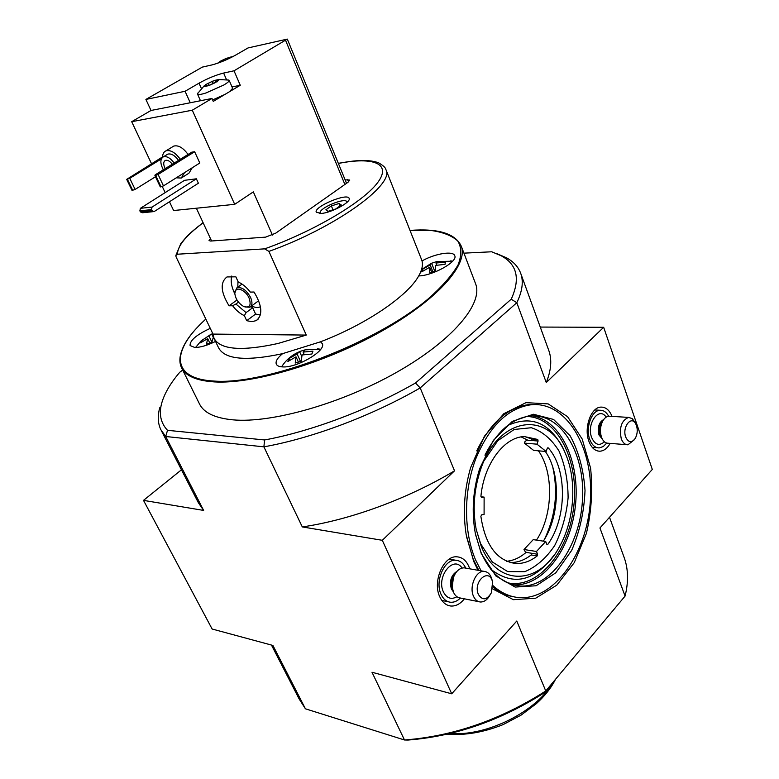 <?xml version="1.0" encoding="UTF-8"?>
<svg xmlns="http://www.w3.org/2000/svg" width="779" height="779" viewBox="0 0 779 779"><rect width="100%" height="100%" fill="white"/><g stroke="black" fill="none" stroke-linecap="round" stroke-linejoin="round"><path stroke-width="1.17" d="M475.346 283.118L475.706 284.072C483.155 303.732 452.852 340.306 397.378 371.885C342.039 403.483 271.569 423.455 232.853 419.842C214.751 418.07 203.582 412.685 199.346 403.658L181.75 368.126M177.505 254.217L175.84 255.541L176.073 256.885L213.008 334.084L306.283 335.077L268.93 251.393L264.626 248.861L177.505 254.217C177.437 246.047 185.986 235.579 203.134 222.794M258.073 319.224L256.203 320.627C262.971 315.3 262.25 305.767 254.042 292.018L250.302 292.106C246.631 287.305 242.629 283.955 238.277 282.056L235.862 276.837L226.991 276.934C219.98 282.397 220.661 292.018 229.045 305.806L232.619 305.757C236.183 310.422 240.098 313.723 244.363 315.651L246.086 312.603L252.678 307.724L250.653 306.653M256.203 320.627L251.89 321.649L246.7 320.695L244.363 315.651M238.481 302.135L235.891 304.024L246.086 312.603M235.891 304.024L232.619 305.757M321.162 213.465L316.264 212.239C313.362 206.844 347.707 192.403 349.148 198.421C351.387 202.053 331.299 212.891 321.162 213.465M345.116 179.852L349.771 180.027L347.95 182.315L275.776 233.125L265.639 237.128L210.661 241.052L209.025 240.604L210.437 238.53M421.439 259.29L422.014 260.946C423.094 265.123 421.994 270.118 418.693 275.941C407.904 295.854 366.003 324.522 320.49 341.806L282.582 353.656C246.164 361.446 224.829 359.489 218.578 347.794L214.225 338.709M213.008 334.084L214.001 338.242C220.145 349.713 241.461 351.465 277.937 343.5L306.283 335.077M320.724 349.265L305.241 349.81L303.089 352.098L312.924 351.154L311.902 354.017L302.038 354.961L301.278 361.174L295.241 363.043L296.03 356.831L298.347 361.933M436.795 265.123L435.987 263.059L445.422 262.056L445.004 264.393L435.529 265.396L435.549 270.761L429.687 272.64L429.696 267.265L421.692 271.871L422.208 269.515L430.183 264.928L431.605 263.234L434.643 270.975M202.443 341.436L201.897 340.306L200.563 342.818L207.672 338.602L206.503 344.094L211.83 342.39L213.465 336.791M289.73 360.161L289.009 358.593L287.899 361.475L296.03 356.831M289.009 358.593L297.111 353.968L299.545 351.553L301.736 356.392M305.241 349.81L299.545 351.553M201.897 340.306L211.732 334.025L213.095 336.869M212.784 333.607L211.732 334.025M435.987 263.059L437.37 261.374L431.605 263.234M545.709 541.493L533.235 539.633L524.004 549.516L524.54 550.85L526.351 552.389L537.578 554.268L536.478 551.483L545.709 541.493L546.79 544.268L547.832 544.375C567.034 517.85 567.375 469.075 548.319 447.944L547.267 448.373L546.147 451.499L536.955 444.166L538.094 441.021L537.734 439.453L524.364 436.581C504.286 436.883 483.934 463.933 480.916 496.233L481.607 497.469L484.119 497.119L484.09 514.471L481.646 514.851L480.877 516.311C485.268 545.29 496.983 561.016 516.019 563.499C523.391 563.762 530.45 561.24 537.218 555.914L537.578 554.268M524.686 436.561L531.648 438.966L532.008 440.524L526.789 440.203L524.958 441.605L524.413 443.115L536.955 444.166M546.147 451.499L533.615 450.398L524.413 443.115M516.019 563.499L509.972 562.477C517.334 562.75 524.403 560.237 531.171 554.95L531.531 553.304M543.343 541.142C559.926 515.951 560.919 473.379 545.31 451.431M484.382 460.301L497.771 440.719L514.208 429.453L531.356 427.729C542.398 431.332 551.639 439.152 559.088 451.187C565.009 465.053 568.018 480.594 568.105 497.82C566.411 515.133 561.941 531.015 554.716 545.485C546.137 558.261 536.156 566.985 524.754 571.669L507.733 571.611L492.279 561.941L480.614 543.654L476.193 529.389M521.19 436.922L528.026 440.31M538.435 450.817C554.064 472.678 553.09 515.055 536.497 540.12M526.214 552.272C520.06 557.628 513.527 560.627 506.632 561.269M552.808 467.234C558.251 492.201 555.476 516.224 544.472 539.302M497.09 253.769L506.35 257.722C513.712 261.734 518.561 267.129 520.908 273.896C523.605 281.891 522.242 291.502 516.808 302.729L511.219 299.194L415.489 383.015L420.193 387.932L454.527 470.808L382.314 540.305L451.713 693.797L516.769 621.029L545.758 690.973L544.161 692.862C500.488 720.565 455.131 736.301 408.089 740.05L404.486 739.982L305.426 708.802L299.126 698.919L271.462 645.061M540.266 327.063L603.667 327.287L546.264 382.538L516.808 302.729L420.193 387.932C371.787 415.869 312.067 438.236 263.886 446.834L302.301 526.925L382.314 540.305M182.705 370.064L179.764 372.255C170.63 382.986 164.661 393.113 161.857 402.646L162.86 399.53M161.857 402.646C158.692 413.649 160.571 422.87 167.514 430.32L264.607 439.96C311.211 431.391 368.642 409.842 415.489 383.015M463.943 253.156L491.715 251.783L501.228 255.785C517.149 264.441 520.479 278.911 511.219 299.194M603.667 327.287L652.305 469.425L599.947 527.987L625.079 596.081L545.758 690.973C500.41 719.893 453.32 736.233 404.486 739.982L371.992 672.248L451.713 693.797M610.161 443.387C607.289 448.392 603.822 451.002 599.752 451.216C595.039 451.08 591.436 447.818 588.943 441.43C583.646 428.099 590.92 407.31 600.813 407.105C605.682 406.93 609.421 410.027 612.041 416.385M464.381 598.817C460.292 603.988 455.734 606.383 450.71 606.013C445.968 605.371 442.306 602.274 439.746 596.724C432.316 581.553 443.582 555.563 456.786 556.8C462.862 557.238 467.166 561.24 469.718 568.816M478.004 570.286L473.7 561.386L466.202 534.803C462.726 512.416 464.196 490.03 470.623 467.634L484.411 436.24L503.799 413.707L526.039 402.646L548.182 403.902L567.599 416.707L582.205 439.064L590.589 468.169C592.858 489.903 591.465 511.647 586.402 533.411L574.269 562.623L556.79 585.156L535.728 598.184L513.41 599.694L492.581 588.885M305.426 708.802L272.923 645.45L212.122 629.013L143.502 500.371L203.631 510.42L165.703 436.503L263.886 446.834L264.607 439.96M181.449 469.805L143.502 500.371M623.716 556.284L624.398 558.163C628.312 569.459 628.536 582.098 625.079 596.081M302.301 526.925C349.8 520.06 407.914 498.784 454.527 470.808M161.282 430.534L198.353 502.708L203.631 510.42M167.514 430.32L165.703 436.503L160.854 429.706C157.786 423.25 157.436 415.908 159.792 407.69M546.264 382.538C551.123 370.473 552.029 359.947 548.971 350.978L548.426 349.489M478.89 570.442L473.213 559.215L466.533 536.731M476.738 450.875C490.702 422.276 508.356 406.823 529.701 404.515L536.059 404.544M513.634 596.792C506.253 595.584 499.32 592.322 492.834 587.025M481.208 546.167L476.144 529.126C472.619 509.982 473.885 490.838 479.913 471.684C496.905 416.307 548.679 409.179 565.486 453.758C577.2 480.4 574.581 520.216 559.361 546.877C539.467 585.029 497.45 587.308 481.208 546.167M507.645 425.5C532.076 414.564 551.055 423.24 564.6 451.528L565.875 454.693M554.356 554.765C534.375 581.631 513.166 586.431 490.741 569.176M484.947 455.179C497.294 430.826 512.699 417.739 531.181 415.908C562.282 413.805 585.711 455.121 582.419 500.878C579.693 546.624 550.821 588.018 519.992 586.012C503.351 584.513 490.332 573.256 480.955 552.233L475.541 534.54M481.256 553.518L475.346 533.527C471.48 511.988 472.892 490.439 479.601 468.88L493.331 440.427L512.27 421.39L533.381 414.243L553.567 419.453L570.101 435.753C578.641 451.323 583.617 469.562 585.019 490.468C584.143 511.774 579.693 531.745 571.659 550.383L555.807 572.789L536.118 585.759L515.143 587.064L495.853 575.954L481.256 553.518M481.101 570.832L475.424 559.585C463.583 531.492 463.573 491.393 475.541 459.376C489.416 425.918 508.21 407.68 531.911 404.642C567.472 401.983 594.095 449.084 590.355 501.024C587.269 552.944 554.444 600.151 519.223 597.61C509.739 596.88 500.965 592.868 492.903 585.574M524.004 549.516L536.478 551.483M480.935 496.72L484.119 497.119M215.53 341.436C207.35 345.418 200.456 347.434 194.838 347.492L190.076 345.545C189.813 340.442 196.542 334.717 210.262 328.358M422.014 260.946C434.974 253.535 453.446 250.517 454.78 255.775C457.955 261.656 433.095 275.63 418.693 275.941M320.49 341.806L322.282 343.636C326.557 350.608 296.955 368.068 282.582 366.899C279.155 366.743 277.061 365.818 276.292 364.124C275.347 361.388 277.451 357.902 282.582 353.656M422.822 271.043L422.208 269.515M432.773 271.511L430.183 264.928M431.537 271.92L429.696 267.265M211.859 342.069L208.986 336.09M209.755 342.926L207.672 338.602M297.111 353.968L300.46 361.359M303.089 352.098L304.19 354.552M320.471 213.514L320.159 212.278C320.821 207.584 342.926 198.294 346.489 201.206L347.074 202.258M331.357 205.909L325.865 209.814L328.056 211.343L335.817 208.928L341.309 204.994L339.04 203.504L331.357 205.909L332.984 209.804M340.034 205.899L339.04 203.504M249.066 298.026C245.278 289.145 234.284 285.669 234.81 293.41C235.492 298.883 238.384 303.197 243.476 306.371C249.64 308.328 251.51 305.543 249.066 298.026M244.888 306.945L249.845 307.228C252.357 305.553 252.6 302.291 250.585 297.432C246.339 289.963 241.782 286.769 236.884 287.831L234.791 293.099M237.965 281.394L237.819 287.169M251.617 305.933C255.006 307.656 257.849 307.958 260.147 306.829L260.429 306.663M234.83 293.887C231.49 286.993 230.457 281.044 231.752 276.039M260.381 314.979L255.6 314.064L252.678 307.724M236.991 300.012L229.045 305.806M255.6 314.064L246.7 320.695M608.642 416.21C606.413 412.14 603.569 410.163 600.103 410.27C591.592 410.251 585.253 428.09 589.8 439.551C591.972 445.091 595.098 447.876 599.197 447.915L603.209 446.581L606.773 443.076M610.113 416.268L608.886 416.19C606.413 416.434 604.309 418.148 602.595 421.322C600.19 426.483 599.82 431.78 601.505 437.214L602.167 438.791C603.744 441.781 605.76 443.261 608.224 443.232L626.744 444.702M634.895 422.199L632.236 418.615L628.624 417.408C621.545 420.329 619.081 427.428 621.253 438.704C622.791 442.754 625.021 444.78 627.942 444.799L634.281 439.775M625.712 437.077C628.468 442.764 631.681 443.163 635.343 438.265C637.738 433.319 637.855 428.499 635.713 423.805C631.282 415.032 621.934 427.291 625.712 437.077M465.725 568.105C463.427 563.217 460.136 560.598 455.842 560.257C444.488 558.894 434.643 581.231 441.031 594.289C443.28 599.139 446.484 601.797 450.651 602.255C454.099 602.469 457.341 601.057 460.399 598.029M465.774 568.115L464.148 567.833C459.493 567.959 455.919 571.192 453.407 577.541L452.229 587.103L453.514 592.283C455.121 595.799 457.429 597.707 460.428 598.029L478.793 601.69M492.532 582.088L492.133 580.277C490.819 574.795 488.151 571.825 484.119 571.367C476.008 570.384 468.948 586.694 473.476 596.208C475.083 599.762 477.381 601.7 480.37 602.001C484.071 602.089 487.226 599.888 489.835 595.39M478.394 594.445C482.425 600.706 486.719 600.2 491.286 592.926L492.581 582.312C489.728 566.937 472.571 581.368 478.394 594.445M216.786 81.357L210.126 85.018L203.747 86.693L205.763 84.56L212.871 81.094L219.337 79.614L216.786 81.357L217.02 81.892M219.065 79.779L217.292 81.513M215.627 82.496L210.126 85.018M208.032 85.778L204.361 86.537M203.942 86.313L205.763 84.56M214.946 80.344L218.626 79.565M227.848 79.857L229.153 80.325C229.357 81.201 227.595 82.749 223.875 84.989L206.016 92.954C200.894 94.571 198.051 94.941 197.506 94.074L197.993 92.915M218.763 62.71L220.253 61.638L218.811 62.826M219.785 61.512L226.387 58.308L232.473 56.828M228.335 57.597L231.801 56.809M154.184 211.557L142.528 212.755L140.395 211.937L139.86 210.836L140.386 208.324L184.545 180.319L196.366 178.81L198.392 183.211L154.184 211.557L152.041 210.739L151.506 209.619L152.041 207.087L196.366 178.81M194.653 151.739L191.722 152.187L155.187 174.847L154.914 175.538L160.308 186.95L163.473 185.879L199.794 163.006L194.653 151.739L158.088 174.447L163.473 185.879M172.412 146.91L173.756 146.092C178.342 144.933 183.114 147.728 188.06 154.456M192.257 167.748L188.946 173.191L182.578 177.213M151.506 163.687L131.69 121.699L192.277 110.209L211.985 98.475L190.242 102.76L185.071 91.279L145.897 99.43L202.336 67.101L211.907 64.939C219.308 62.992 227.088 59.788 235.268 55.309L248.034 47.938L287.315 39.096L346.538 183.308M272.436 235.034L253.331 191.877L234.693 204.332L173.61 210.534L169.471 201.761M165.158 192.617L162.217 186.385M234.693 204.332L192.277 110.209M229.153 80.325L232.629 88.309L229.435 91.737L240.263 85.271L234.021 70.801L287.315 39.096M211.985 98.475L213.271 101.397L224.956 94.415L212.628 99.936M234.021 70.801L223.622 73.06C215.861 75.027 207.662 78.397 199.035 83.168L185.071 91.279M211.576 240.984L196.376 208.217M145.897 99.43L151.019 110.472L131.69 121.699M240.263 85.271L232.035 86.946M200.33 100.394L199.385 100.958M190.242 102.76L151.019 110.472M180.29 159.276C175.304 152.518 170.533 149.704 165.956 150.844C163.746 151.808 162.616 153.96 162.558 157.3M176.239 177.836L181.273 178.031L184.555 172.607M178.537 160.367C174.769 155.342 171.176 153.278 167.758 154.145L166.745 154.768M174.194 163.054C170.416 158.03 166.813 155.946 163.405 156.813C160.065 158.974 160.036 163.298 163.327 169.793M172.295 164.233C169.841 161.097 167.543 159.812 165.382 160.386C163.239 161.73 163.171 164.486 165.177 168.644M154.914 175.538L155.644 175.441L161.039 186.853M155.644 175.441L158.088 174.447M162.568 156.91L126.695 179.365L129.752 178.313L135.108 189.424L155.498 176.755M129.752 178.313L161.341 158.955M126.695 179.365L132.05 190.465L135.108 189.424M127.386 179.277L132.742 190.378M140.386 208.324L152.041 207.087M140.395 211.937L152.041 210.739M139.86 210.836L151.506 209.619M221.314 60.635L222.103 60.353L222.551 61.385M226.387 58.308L222.103 60.353M229.435 91.737L224.956 94.415M207.418 83.596L208.256 83.295L209.249 85.534M212.871 81.094L208.256 83.295M410.007 230.409C438.411 228.247 455.53 233.573 461.353 246.368C468.315 264.733 437.009 300.256 380.532 331.786C324.2 363.335 253.019 384.281 214.42 381.914C196.376 380.736 185.383 375.936 181.439 367.493C179.112 362.332 179.404 356.285 182.325 349.352M338.388 163.454C373.569 156.501 392.256 163.6 377.357 182.997C362.8 202.248 313.265 231.626 264.626 248.861M338.339 163.347C355.136 160.347 359.703 160.435 367.474 160.601C372.498 161.039 376.306 161.837 378.906 162.996C386.744 167.699 385.41 169.257 386.043 169.861C394.563 184.73 335.204 227.711 268.93 251.393M298.737 352.011C291.541 355.243 285.825 360.19 281.599 366.831L283.371 364.241M317.335 348.846L320.744 349.235M195.587 347.492L196.016 346.898M450.69 260.877L452.667 261.14M553.382 681.849C536.994 711.344 486.904 736.564 450.155 733.497M526.731 416.483C557.647 417.077 579.284 460.856 573.792 506.311C568.894 551.834 537.714 589.732 507.295 582.721M532.456 415.85C561.338 420.494 580.365 462.638 575.379 505.98C570.803 549.361 542.846 586.723 513.439 584.815L519.992 586.012M547.588 447.886L548.319 447.944M546.77 544.209L547.832 544.375M531.171 554.95L537.218 555.914M531.648 438.966L537.734 439.453M532.008 440.524L538.094 441.021M410.027 230.457L430.953 230.457C442.862 232.113 451.781 235.599 457.721 240.935C461.655 247.313 461.772 255.308 458.062 264.909C452.015 275.308 442.102 286.604 428.314 298.785C375.936 343.208 266.33 384.972 214.585 381.097C169.89 378.954 171.263 350.102 205.831 319.088M347.629 179.569L348.564 181.848M606.14 417.154C599.061 405.937 586.188 423.864 591.68 437.594C595 444.848 599.246 446.25 604.426 441.8M603.686 419.55C598.905 422.267 597.327 427.389 598.954 434.925L602.323 439.083M602.956 420.66C599.538 424.38 598.593 429.161 600.132 435.013L601.758 437.876M602.595 421.322L601.417 423.143C599.587 427.067 599.304 431.099 600.59 435.237L601.787 437.944M462.054 568.047C453.544 554.833 436.036 576.742 443.378 591.855C446.708 598.282 451.226 599.908 456.932 596.743M456.952 571.358C451.129 575.184 449.279 581.066 451.392 588.973L453.3 591.767M455.287 573.587C451.625 578.222 450.7 583.383 452.521 589.06M453.407 577.541L454.274 575.428L452.92 578.33L452.229 587.103M285.659 40.527L344.883 184.477M226.485 79.624L223.622 73.06M201.381 88.465L199.035 83.168M225.774 58.668L226.27 59.817M217.779 79.867L218.003 80.373M212.209 81.483L213.056 83.421M461.353 246.368L475.706 284.072M203.076 222.677C195.646 228.354 190.242 232.96 186.843 236.485L180.825 243.535L175.83 255.531M386.043 169.861L421.682 259.904M210.466 334.629L200.836 341.163L195.626 347.492M452.609 261.208L436.97 261.559M430.991 263.575L421.546 269.553M609.519 517.285L624.398 558.163M520.908 273.896L548.971 350.978M555.524 679.278C551.24 687.857 544.842 695.988 536.322 703.671L521.054 715.151L503.185 724.577C483.691 732.377 465.053 735.571 447.273 734.169M448.178 605.429L450.71 606.013M597.795 451.012L599.752 451.216M501.228 255.785L506.35 257.722M565.486 453.758L564.6 451.528M531.911 404.642L529.701 404.515M181.439 367.493C176.687 354.387 184.808 338.232 205.812 319.049M320.159 212.278L319.604 213.534M346.489 201.206L347.677 201.654M234.81 293.41L234.742 292.32M242.045 284.111L236.884 287.831M258.677 300.713L250.692 306.614M592.215 447.331L597.512 447.769M594.815 409.968L600.103 410.27M608.886 416.19L628.624 417.408M635.713 423.805L634.427 421.283M441.868 600.463L448.451 601.807M449.279 559.118L455.842 560.257M464.148 567.833L484.119 571.367M228.958 80.091L218.889 79.546M204.079 85.924L197.486 93.753M218.237 62.729L217.653 63.235M173.756 146.092L165.956 150.844M167.758 154.145L163.405 156.813M197.525 94.113L200.485 100.744M220.253 61.638L220.496 62.193M215.111 80.51L215.939 82.408M206.25 84.726L206.678 85.7"/></g></svg>
